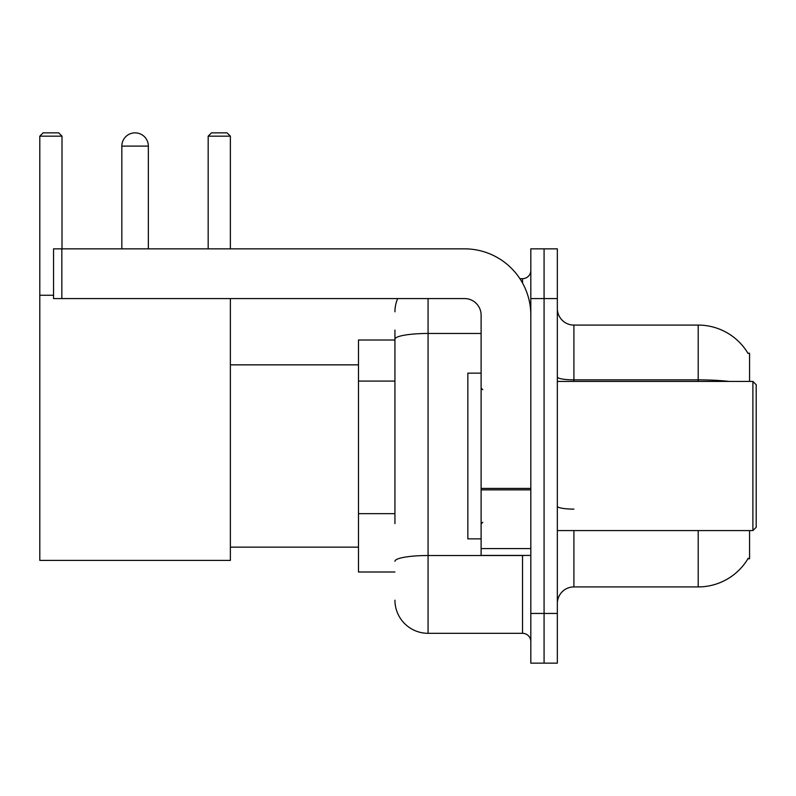 <?xml version="1.0" encoding="UTF-8"?>
<svg xmlns="http://www.w3.org/2000/svg" width="796" height="796" viewBox="0 0 796 796"><rect width="100%" height="100%" fill="white"/><g stroke="black" fill="none" stroke-linecap="round" stroke-linejoin="round"><path stroke-width="1.19" d="M749.573 381.423L749.573 353.255L747.942 353.255M749.573 530.574L749.573 558.742L747.942 558.742L748.23 558.255A57.999 57.999 0 0 1 698.201 586.921A57.999 57.999 0 0 0 747.942 558.742M394.935 371.135L394.935 330.051L394.935 340.001L358.479 340.001L358.479 572.006L394.935 572.006M573.906 530.574L573.906 586.921A16.577 16.577 0 0 0 557.339 603.487A16.577 16.577 0 0 1 573.906 586.921L698.201 586.921L698.201 530.574M544.076 613.437L544.076 663.148L557.339 663.148L557.339 613.437L544.076 613.437L544.076 663.148L530.823 663.148L530.823 613.437L544.076 613.437L544.076 298.57L544.076 613.437M530.823 613.437L530.823 248.85L544.076 248.85L544.076 298.57L544.076 248.85L557.339 248.85L557.339 613.437M729.275 381.423A57.999 10.069 180 0 0 698.201 379.861L698.201 325.086A57.999 57.999 0 0 1 748.061 353.464A57.999 57.999 0 0 0 698.201 325.086L573.906 325.086A16.577 16.577 0 0 1 557.339 308.51A16.577 16.577 0 0 0 573.906 325.086L573.906 381.423M394.935 523.599L394.935 330.051M428.079 298.57L428.079 633.317L522.534 633.317L522.534 555.429M519.897 278.68L522.534 278.68A8.288 8.288 0 0 0 530.823 270.401M530.823 641.606A8.288 8.288 0 0 0 522.534 633.317M394.935 311.823A33.143 33.143 0 0 1 397.702 298.57M428.079 633.317A33.143 33.143 0 0 1 394.935 600.174M121.828 146.106A13.253 13.253 0 0 1 135.091 132.852A13.253 13.253 0 0 1 148.345 146.106L121.828 146.106L121.828 248.85M148.345 248.85L148.345 146.106M230.372 298.57L230.372 560.404L39.8 560.404L39.8 136.166L43.113 132.852L58.695 132.852L62.008 136.166L39.8 136.166M62.008 248.85L62.008 136.166M39.8 295.256L53.551 295.256M230.372 136.166L208.174 136.166L211.487 132.852L227.059 132.852L230.372 136.166L230.372 248.85M208.174 136.166L208.174 248.85M530.823 555.429L481.112 555.429L481.112 488.416L530.823 488.416L530.823 315.136A66.287 66.287 0 0 0 464.536 248.85L61.839 248.85L61.839 298.57L464.536 298.57A16.577 16.577 0 0 1 481.112 315.136L481.112 488.416M61.839 298.57L53.551 298.57L53.551 248.85L61.839 248.85M752.887 381.423L756.2 384.747L756.2 527.26L752.887 530.574L752.887 381.423L557.339 381.423M481.112 373.145L467.849 373.145L467.849 538.862L481.112 538.862M394.935 381.085L358.479 381.085M394.935 513.659L358.479 513.659M698.201 381.423L698.201 379.861L573.906 379.861A16.577 2.876 -0 0 1 557.339 376.986M557.339 298.57L530.823 298.57M573.906 509.122A16.577 2.876 0 0 1 557.339 506.246M525.42 555.429A8.288 1.443 0 0 1 522.534 555.518L428.079 555.518A33.143 5.751 180 0 0 394.935 561.279M394.935 339.215A33.143 5.751 180 0 1 428.079 333.464L481.112 333.464M522.534 283.048L522.534 278.68M530.823 489.858L481.112 489.858M481.112 548.583L530.823 548.583M230.372 547.15L358.479 547.15M230.372 364.857L358.479 364.857M557.339 530.574L752.887 530.574M482.764 389.712L481.112 388.06M482.764 522.285L481.112 523.947"/></g></svg>
